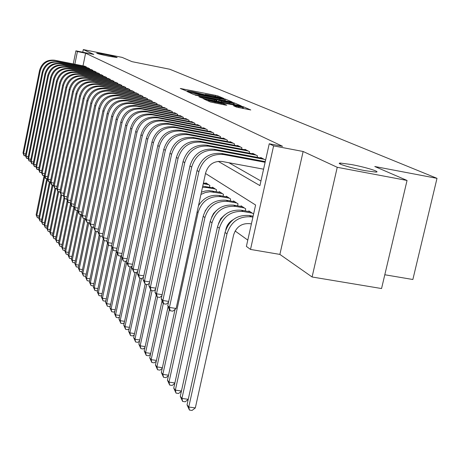 <?xml version="1.0" encoding="UTF-8"?>
<svg xmlns="http://www.w3.org/2000/svg" width="460" height="460" viewBox="0 0 460 460"><rect width="100%" height="100%" fill="white"/><g stroke="black" fill="none" stroke-linecap="round" stroke-linejoin="round"><path stroke-width="0.69" d="M222.801 98.319L223.744 98.417L217.994 95.973L215.59 95.375L180.297 88.469L187.3 91.31L188.318 91.459L187.479 90.919L192.09 91.597L205.114 94.823L206.109 94.973L205.217 94.415L212.572 95.64L222.801 98.319M351.354 164.53L340.503 163.076C334.535 162.978 350.698 167.998 365.05 170.648L375.665 172.08C381.909 172.201 365.504 167.141 351.354 164.53M104.874 54.429L96.703 53.136C97.083 53.596 101.183 54.636 109.008 56.269L117.139 57.557C116.759 57.097 112.671 56.057 104.874 54.429M236.561 107.105L250.775 109.963L243.512 106.823L240.942 106.179L203.688 98.934L210.341 101.959L225.337 105.047L226.768 105.185L223.807 103.885L215.136 102.045C210.461 101.068 208.133 100.429 208.138 100.13L235.692 105.34C240.396 106.323 242.742 106.967 242.73 107.266L233.49 105.725L236.561 107.105M407.048 180.452L381.553 288.541L312.087 276.989L337.243 167.302L407.048 180.452L374.779 166.514L437 178.336L169.792 69.247L131.997 61.651L122.13 57.391L83.312 49.571L93.782 54.429L75.917 50.841L77.418 51.56L85.594 53.205L282.589 146.314L269.244 143.773L273.614 145.872L250.51 249.429L246.387 246.399L255.605 205.022L205.499 173.466M337.243 167.302L303.134 151.489L273.614 145.872M230.851 101.879L232.208 102.016L225.578 99.193L223.123 98.584L187.243 91.574L193.361 94.357L195.845 94.978L230.851 101.879M234.358 102.931L241.322 105.944L204.211 98.716L198.892 96.79L214.78 99.837L216.189 99.981L214.325 99.17L195.149 95.128L231.851 102.304L234.358 102.931L234.002 104.575M83.312 49.571L82.771 52.216M86.284 67.511L86.399 66.947L84.49 66.142M89.459 69.178L89.579 68.603L87.624 67.781M92.713 70.88L92.834 70.294L90.833 69.448M96.037 72.622L96.157 72.019L94.116 71.156M99.435 74.405L99.561 73.79L97.474 72.904M102.913 76.228L103.046 75.595L100.907 74.698M106.478 78.096L106.611 77.452L104.42 76.527M110.124 80.011L110.262 79.344L108.019 78.401M113.856 81.966L113.999 81.288L111.705 80.322M117.685 83.973L117.829 83.277L115.477 82.288M121.607 86.031L121.756 85.318L119.341 84.301M125.626 88.142L125.775 87.406L123.309 86.365M129.749 90.304L129.904 89.55L127.368 88.481M133.975 92.523L134.136 91.747L131.537 90.654M138.31 94.8L138.477 94.007L135.809 92.88M142.761 97.135L142.934 96.318L140.196 95.168M147.332 99.538L147.511 98.699L144.699 97.514M152.03 101.999L152.208 101.137L149.322 99.923M156.854 104.535L157.038 103.649L154.071 102.396M161.811 107.14L162.006 106.225L158.953 104.943M166.905 109.819L167.106 108.876L163.967 107.559M172.149 112.573L172.356 111.607L169.13 110.245M177.548 115.408L177.761 114.413L174.501 112.717L174.438 113.016M183.103 118.329L183.327 117.3L179.969 115.558L179.9 115.862M188.824 121.342L189.054 120.278L185.598 118.484L185.53 118.795M194.724 124.441L194.959 123.343L191.394 121.492L191.325 121.82M200.802 127.638L201.043 126.506L197.369 124.597L197.3 124.936M207.069 130.939L207.322 129.766L203.533 127.799L203.458 128.144M213.538 134.343L213.802 133.135L209.886 131.1L209.812 131.457M220.213 137.856L220.489 136.608L216.447 134.51L216.367 134.878M227.113 141.484L227.395 140.196L223.226 138.029L223.14 138.408M234.243 145.239L234.537 143.905L230.224 141.663L230.138 142.059M241.609 149.126L241.914 147.74L237.458 145.423L237.366 145.832M249.234 153.145L249.556 151.708L244.939 149.31L244.846 149.736M257.128 157.303L257.462 155.814L252.684 153.329L252.586 153.772M265.615 160.051L260.705 157.498L260.601 157.952M85.594 53.205L83.013 65.849M228.907 162.748L260.946 181.016M227.372 225.423L227.757 225.699M235.117 230.995L247.79 240.108M205.804 183.402L205.913 182.884L209.835 185.443L209.455 187.185M212.37 187.709L212.491 187.174L216.539 189.813L216.142 191.613M219.161 192.159L219.282 191.607L223.462 194.333L223.054 196.196M226.17 196.754L226.297 196.184L230.621 199.007L230.195 200.934M233.427 201.509L233.553 200.922L238.027 203.837L237.584 205.838M240.931 206.431L241.063 205.821L245.697 208.84L245.237 210.916M248.699 211.525L248.837 210.893L253.604 213.998M384.801 274.758L412.861 279.502L437 178.336M303.134 151.489L279.881 254.409L312.087 276.989M279.881 254.409L250.51 249.429M218.207 161.339L259.923 185.604L269.244 143.773M77.418 51.56L74.836 64.227M73.255 63.917L75.917 50.841M223.52 98.929L190.515 92.379L199.14 94.714L219.966 98.82L224.474 99.481L223.52 98.929M229.643 102.764L233.45 103.322L226.584 101.453L217.016 99.642L221.461 101.154L229.643 102.764L229.442 103.678M38.749 217.959L37.386 217.73L36.139 214.837L44.074 175.737M36.139 214.837L36.783 215.642L44.735 176.462M37.386 217.73L36.783 215.642L39.14 216.039M25.651 156.026L23.995 155.514L23 152.944L39.566 70.368C41.866 62.865 46.868 59.478 54.59 60.214L85.065 66.257M23 152.944L23.61 153.588L40.227 70.788C42.533 63.261 47.552 59.869 55.292 60.605L85.847 66.665M24.242 155.773L23.61 153.588L25.777 153.973M41.394 221.254L39.986 221.018L38.721 218.086L46.713 178.779M38.721 218.086L39.376 218.908L47.483 179.038M39.986 221.018L39.376 218.908L41.785 219.316M44.097 224.624L42.642 224.382L41.36 221.409L49.404 181.89M41.36 221.409L42.027 222.249L50.221 182.033M42.642 224.382L42.027 222.249L44.493 222.663M46.862 228.068L45.362 227.815L44.056 224.808L52.158 185.081M44.056 224.808L44.741 225.664L52.986 185.23M45.362 227.815L44.741 225.664L47.265 226.09M49.691 231.587L48.139 231.328L46.816 228.281L54.97 188.353M46.816 228.281L47.518 229.16L55.821 188.502M48.139 231.328L47.518 229.16L50.1 229.592M28.163 158.665L26.467 158.142L25.461 155.537L42.228 72.065C44.557 64.475 49.617 61.053 57.419 61.795L88.216 67.896M25.461 155.537L26.088 156.199L42.907 72.49C45.235 64.883 50.312 61.45 58.132 62.192L89.016 68.31M26.72 158.407L26.088 156.199L28.301 156.595M30.728 161.362L28.997 160.827L27.979 158.194L44.953 73.795C47.311 66.125 52.428 62.658 60.312 63.405L91.442 69.569M27.979 158.194L28.618 158.867L45.649 74.232C48.007 66.539 53.141 63.066 61.042 63.819L92.259 69.995M29.256 161.098L28.618 158.867L30.883 159.275M33.35 164.117L31.585 163.57L30.55 160.908L47.742 75.566C50.123 67.81 55.298 64.302 63.267 65.061L94.737 71.283M30.55 160.908L31.205 161.598L48.45 76.015C50.836 68.235 56.028 64.722 64.02 65.475L95.571 71.714M31.849 163.852L31.205 161.598L33.522 162.012M36.035 166.94L34.23 166.382L33.183 163.685L50.594 77.378C53.004 69.535 58.242 65.987 66.297 66.746L98.106 73.031M33.183 163.685L33.85 164.392L51.319 77.838C53.734 69.972 58.983 66.412 67.068 67.177L98.963 73.474M34.5 166.664L33.85 164.392L36.225 164.812M52.584 235.192L50.979 234.922L49.64 231.834L57.885 191.504M49.64 231.834L50.358 232.737L58.719 191.86M50.979 234.922L50.358 232.737L52.998 233.174M38.784 169.826L36.938 169.257L35.88 166.526L53.515 79.235C55.953 71.294 61.249 67.712 69.397 68.477L101.556 74.825M35.88 166.526L36.558 167.25L54.251 79.706C56.701 71.743 62.014 68.149 70.179 68.914L102.43 75.279M37.214 169.544L36.558 167.25L38.991 167.681M55.551 238.878L53.889 238.602L52.526 235.468L60.921 194.482M52.526 235.468L53.262 236.394L61.68 195.299M53.889 238.602L53.262 236.394L55.965 236.842M41.601 172.782L39.709 172.195L38.634 169.435L56.499 81.132C58.972 73.105 64.325 69.471 72.565 70.248L105.087 76.659M38.634 169.435L39.336 170.177L57.258 81.615C59.737 73.56 65.107 69.92 73.37 70.696L105.978 77.125M39.986 172.494L39.336 170.177L41.82 170.614M58.581 242.65L56.867 242.368L55.482 239.194L64.049 197.438M55.482 239.194L56.235 240.137L64.728 198.766M56.867 242.368L56.235 240.137L59.006 240.597M44.482 175.806L42.544 175.208L41.457 172.414L59.558 83.082C62.06 74.951 67.482 71.277 75.814 72.059L108.698 78.534M41.457 172.414L42.17 173.173L60.335 83.57C62.847 75.423 68.281 71.737 76.636 72.519L109.618 79.011M42.832 175.513L42.17 173.173L44.723 173.621M61.692 246.514L59.915 246.221L58.512 243.006L67.252 200.456M58.512 243.006L59.277 243.972L67.89 202.084M59.915 246.221L59.277 243.972L62.117 244.438M47.432 178.905L45.448 178.296L44.35 175.461L62.692 85.071C65.228 76.849 70.708 73.129 79.137 73.916L112.401 80.46M44.35 175.461L45.08 176.237L63.486 85.577C66.033 77.326 71.53 73.6 79.982 74.388L113.338 80.943M45.741 178.606L45.08 176.237L47.69 176.697M64.877 250.435L63.037 250.171L61.611 246.905L70.535 203.544M61.611 246.905L62.393 247.894L71.185 205.206M63.037 250.171L62.393 247.894L65.303 248.371M50.456 182.079L48.421 181.453L47.305 178.589L65.901 87.112C68.471 78.787 74.02 75.026 82.547 75.82L116.19 82.426M47.305 178.589L48.058 179.377L66.717 87.63C69.293 79.281 74.859 75.503 83.409 76.297L117.15 82.926M48.725 181.775L48.058 179.377L50.738 179.848M68.155 254.437L66.234 254.213L64.785 250.901L73.899 206.695M64.785 250.901L65.59 251.919L74.566 208.403M66.234 254.213L65.59 251.919L68.575 252.408M53.55 185.328L51.474 184.69L50.341 181.786L69.195 89.205C71.794 80.776 77.412 76.964 86.037 77.763L120.077 84.445M50.341 181.786L51.112 182.597L70.029 89.734C72.64 81.282 78.269 77.458 86.923 78.257L121.06 84.956M51.779 185.018L51.112 182.597L53.854 183.08M71.507 258.531L69.506 258.359L68.034 255.001L77.234 210.484M68.034 255.001L68.862 256.042L78.033 211.669M69.506 258.359L68.862 256.042L71.921 256.536M56.729 188.663L54.596 188.008L53.452 185.07L72.565 91.35C75.204 82.817 80.885 78.953 89.62 79.764L124.056 86.514M53.452 185.07L54.24 185.897L73.422 91.891C76.067 83.335 81.771 79.459 90.528 80.27L125.068 87.038M54.912 188.341L54.24 185.897L57.051 186.392M74.951 262.729L72.864 262.608L71.369 259.198L80.638 214.412M71.369 259.198L72.214 260.262L81.587 215.004M72.864 262.608L72.214 260.262L75.354 260.774M59.984 192.079L57.799 191.412L56.637 188.427L76.021 93.547C78.695 84.91 84.45 80.995 93.288 81.811L128.139 88.63M56.637 188.427L57.448 189.284L76.9 94.104C79.586 85.439 85.359 81.518 94.219 82.334L129.174 89.171M58.127 191.757L57.448 189.284L60.335 189.79M78.476 267.03L76.308 266.961L74.79 263.499L84.134 218.448M74.79 263.499L75.659 264.598L85.198 218.609L83.099 218.276L81.42 214.578L102.936 110.659C105.892 101.188 112.194 96.882 121.848 97.75L159.879 105.121M76.308 266.961L75.659 264.598L78.879 265.115M63.325 195.58L61.416 195.253L59.904 191.877L79.568 95.801C82.282 87.055 88.107 83.093 97.054 83.91L132.325 90.81M59.904 191.877L60.737 192.757L80.471 96.376C83.191 87.601 89.039 83.622 98.009 84.445L133.388 91.362M61.416 195.253L60.737 192.757L63.698 193.269M82.099 271.446L81.765 271.733L79.839 271.429L78.292 267.915L87.71 222.6M78.292 267.915L79.183 269.037L88.803 222.784M79.839 271.429L79.183 269.037L82.489 269.571M66.752 199.174L64.457 198.478L63.261 195.419L83.208 98.118C85.957 89.257 91.862 85.238 100.918 86.066L136.62 93.041M63.261 195.419L64.112 196.316L84.134 98.704C86.894 89.815 92.816 85.784 101.901 86.618L137.707 93.604M64.797 198.841L64.112 196.316L67.154 196.845M85.819 275.971L85.41 276.322L83.461 276.011L81.891 272.446L91.379 226.861M81.891 272.446L82.806 273.596L92.5 227.05M83.461 276.011L82.806 273.596L86.198 274.137M70.259 202.843L67.913 202.147L66.7 199.048L86.946 100.493C89.734 91.517 95.715 87.446 104.88 88.28L141.024 95.329M66.7 199.048L67.574 199.973L87.895 101.096C90.695 92.092 96.692 88.004 105.892 88.843L142.146 95.91M68.264 202.521L67.574 199.973L70.702 200.514M89.631 280.611L89.154 281.025L87.181 280.715L85.583 277.092L95.18 231.098M85.583 277.092L86.52 278.277L96.295 231.443M87.181 280.715L86.52 278.277L90.005 278.829M77.608 210.439L75.48 210.185L73.864 206.603L71.467 205.919L70.236 202.774L90.787 102.931C93.61 93.834 99.665 89.712 108.957 90.551L145.55 97.681M70.236 202.774L71.133 203.722L91.758 103.552C94.599 94.426 100.671 90.287 109.992 91.132L146.7 98.273M71.823 206.304L71.133 203.722L74.342 204.274M93.552 285.378L92.995 285.855L90.999 285.539L89.372 281.865L99.136 235.152M89.372 281.865L90.332 283.078L100.188 235.963M90.999 285.539L90.332 283.078L93.915 283.647M94.725 105.438L95.726 106.076L74.784 207.575L73.864 206.603L94.725 105.438C97.595 96.221 103.73 92.034 113.137 92.885L150.196 100.09M95.726 106.076C98.607 96.824 104.765 92.627 114.201 93.484L151.38 100.705M75.48 210.185L74.784 207.575L78.085 208.144M97.583 290.271L96.939 290.818L94.921 290.502L93.265 286.764L103.258 239.056M93.265 286.764L94.254 288.012L104.19 240.614M94.921 290.502L94.254 288.012L97.934 288.592M81.466 214.371L79.241 214.176L77.59 210.536L98.773 108.014C101.683 98.67 107.904 94.426 117.432 95.283L154.968 102.574M77.59 210.536L78.539 211.537L99.803 108.663C102.724 99.291 108.968 95.036 118.525 95.893L156.187 103.201M79.241 214.176L78.539 211.537L81.932 212.117M101.723 295.303L100.993 295.918L98.952 295.596L97.261 291.801L107.496 243.064M97.261 291.801L98.279 293.083L108.359 245.094M98.952 295.596L98.279 293.083L102.068 293.675M81.42 214.578L82.397 215.608L103.995 111.331C106.962 101.827 113.287 97.508 122.975 98.377L161.126 105.771M83.099 218.276L82.397 215.608L85.882 216.2M105.984 300.466L105.162 301.156L103.092 300.834L101.373 296.976L111.855 247.169M101.373 296.976L102.413 298.293L112.717 249.36M103.092 300.834L102.413 298.293L106.312 298.897M89.504 222.554L89.177 222.847L87.066 222.49L85.359 218.73L107.22 113.378C110.216 103.776 116.61 99.412 126.391 100.286L164.921 107.743M85.359 218.73L86.359 219.788L108.307 114.074C111.32 104.431 117.731 100.056 127.546 100.93L166.204 108.41M87.066 222.49L86.359 219.788L89.953 220.397M110.36 305.773L109.445 306.544L107.347 306.216L105.593 302.295L116.598 250.136M105.593 302.295L106.668 303.646L117.225 253.627M107.347 306.216L106.668 303.646L110.682 304.267M93.696 226.82L93.288 227.183L91.155 226.826L89.412 223.008L111.625 116.179C114.666 106.438 121.147 102.011 131.065 102.89L170.108 110.434M89.412 223.008L90.442 224.095L112.746 116.892C115.799 107.117 122.302 102.672 132.256 103.557L171.43 111.124M91.155 226.826L90.442 224.095L94.139 224.721M114.868 311.236L113.856 312.081L111.728 311.753L109.94 307.769L120.922 255.817M109.94 307.769L111.044 309.16L121.865 258.008M111.728 311.753L111.044 309.16L115.172 309.793M98.014 231.213L97.514 231.65L95.352 231.282L93.575 227.401L116.156 119.059C119.249 109.181 125.821 104.684 135.873 105.576L175.444 113.212M93.575 227.401L94.639 228.522L117.311 119.795C120.416 109.877 127.012 105.369 137.097 106.26L176.807 113.913M95.352 231.282L94.639 228.522L98.446 229.166M119.514 316.854L118.387 317.785L116.23 317.452L114.413 313.398L125.442 261.361M114.413 313.398L115.552 314.83L126.644 262.505M116.23 317.452L115.552 314.83L119.801 315.479M102.465 235.727L101.873 236.244L99.676 235.876L97.865 231.926L120.825 122.026C123.964 112.004 130.634 107.439 140.823 108.341L180.941 116.064M97.865 231.926L98.957 233.082L122.009 122.785C125.166 112.723 131.859 108.14 142.088 109.043L182.338 116.788M99.676 235.876L98.957 233.082L102.879 233.737M124.292 322.632L123.056 323.65L120.871 323.322L119.013 319.194L130.145 266.794M119.013 319.194L120.186 320.666L131.761 266.225M120.871 323.322L120.186 320.666L124.568 321.333M107.048 240.373L106.352 240.977L104.132 240.603L102.287 236.589L125.632 125.085C128.823 114.908 135.591 110.279 145.923 111.188L186.599 119.002M102.287 236.589L103.408 237.774L126.856 125.862C130.059 115.65 136.85 110.998 147.223 111.912L188.042 119.749M104.132 240.603L103.408 237.774L107.45 238.452M129.22 328.584L127.863 329.699L125.643 329.36L123.751 325.157L134.993 272.4M123.751 325.157L124.959 326.68L136.516 272.475M125.643 329.36L124.959 326.68L129.478 327.365M134.297 334.713L132.819 335.926L130.565 335.587L128.633 331.309L139.978 278.196M128.633 331.309L129.881 332.873L141.513 278.444M130.565 335.587L129.881 332.873L134.538 333.575M139.535 341.032L137.919 342.343L135.642 342.004L133.67 337.646L145.13 284.142M133.67 337.646L134.952 339.261L146.7 284.441M135.642 342.004L134.952 339.261L139.76 339.974M111.774 245.163L110.975 245.853L108.721 245.479L106.835 241.391L130.582 128.231C133.831 117.909 140.697 113.2 151.179 114.12L192.429 122.032M106.835 241.391L107.996 242.615L131.847 129.036C135.108 118.668 141.996 113.948 152.519 114.868L193.913 122.803M108.721 245.479L107.996 242.615L112.165 243.305M116.644 250.096L115.736 250.878L113.447 250.499L111.527 246.336L135.688 131.48C138.989 120.997 145.958 116.219 156.595 117.139L198.438 125.149M111.527 246.336L112.723 247.601L136.994 132.307C140.306 121.785 147.303 116.984 157.975 117.909L199.968 125.948M113.447 250.499L112.723 247.601L117.024 248.314M121.676 255.179L120.646 256.059L118.323 255.674L116.363 251.442L140.961 134.832C144.313 124.183 151.392 119.324 162.184 120.261L204.631 128.369M116.363 251.442L117.593 252.741L142.301 135.683C145.671 124.993 152.777 120.117 163.611 121.055L206.212 129.191M118.323 255.674L117.593 252.741L122.032 253.471M144.94 347.541L143.186 348.962L140.869 348.622L138.857 344.178L150.523 289.869M138.857 344.178L140.179 345.845L152.047 290.639M140.869 348.622L140.179 345.845L145.147 346.581M126.862 260.423L125.712 261.406L123.355 261.021L121.348 256.703L146.395 138.287C149.81 127.472 156.998 122.538 167.952 123.475L211.025 131.692M121.348 256.703L122.624 258.048L147.781 139.167C151.214 128.311 158.424 123.355 169.424 124.298L212.652 132.537M123.355 261.021L122.624 258.048L127.207 258.796M203.274 183.718L208.685 184.69M203.435 182.977L207.052 183.626M150.523 354.263L148.62 355.793L146.268 355.448L144.21 350.922L156.199 295.285M144.21 350.922L145.578 352.642L157.561 297.051M146.268 355.448L145.578 352.642L150.708 353.395M132.227 265.834L130.939 266.921L128.547 266.536L126.5 262.137L152.007 141.852C155.486 130.864 162.782 125.85 173.903 126.799L217.62 135.119M126.5 262.137L127.811 263.522L153.439 142.767C156.929 131.732 164.26 126.695 175.421 127.65L219.299 135.993M128.547 266.536L127.811 263.522L132.555 264.293M202.486 187.335L207.098 187.553L215.349 189.043M202.733 186.185L213.664 187.939M156.285 361.192L154.227 362.842L151.84 362.497L149.736 357.88L162.064 300.84M149.736 357.88L151.15 359.657L163.306 303.439M151.84 362.497L151.15 359.657L156.452 360.427M137.764 271.417L136.338 272.619L133.912 272.228L131.819 267.749L157.809 145.538C161.345 134.377 168.762 129.271 180.055 130.232L224.434 138.655M131.819 267.749L133.176 269.18L159.286 146.481C162.84 135.269 170.286 130.145 181.625 131.106L226.17 139.558M133.912 272.228L133.176 269.18L138.075 269.974M200.939 194.448L205.378 192.516L210.088 191.757L222.232 193.533M201.428 192.205L205.183 191.009L209.064 190.618L220.489 192.395M162.242 368.351L160.017 370.122L157.596 369.771L155.445 365.067L168.124 306.567M155.445 365.067L156.9 366.902L169.332 309.586M157.596 369.771L156.9 366.902L162.386 367.695M143.497 277.19L141.921 278.507L139.455 278.11L137.31 273.545L163.8 149.35C167.4 138 174.938 132.808 186.409 133.779L231.472 142.312M137.31 273.545L138.713 275.022L165.33 150.322C168.946 138.926 176.513 133.71 188.031 134.682L233.266 143.244M139.455 278.11L138.713 275.022L143.784 275.839M168.406 375.745L166.002 377.648L163.541 377.298L161.345 372.491L162.846 374.388L198.082 212.491C201.744 201.083 209.334 195.805 220.84 196.656L229.35 198.179M198.49 205.706C203.412 197.852 210.272 194.448 219.075 195.483L227.55 197.001M208.426 206.373L205.131 210.985M161.345 372.491L175.07 309.35M163.541 377.298L162.846 374.388L168.521 375.205M149.425 283.147L147.689 284.596L145.182 284.194L142.991 279.536L169.999 153.289C173.667 141.749 181.326 136.47 192.981 137.448L238.746 146.09M142.991 279.536L144.44 281.066L171.58 154.295C175.266 142.709 182.959 137.402 194.66 138.385L240.609 147.056M145.182 284.194L144.44 281.066L149.69 281.905M174.783 383.387L172.189 385.422L169.688 385.072L167.44 380.173L168.998 382.133L204.93 217.557C208.662 205.959 216.378 200.589 228.068 201.44L236.716 202.981M167.44 380.173L203.193 216.275C206.914 204.723 214.596 199.375 226.239 200.232L234.853 201.767M216.511 210.444L213.526 213.503L211.6 217.31M169.688 385.072L168.998 382.133L174.875 382.967M155.56 289.311L153.657 290.892L151.11 290.49L148.867 285.735L176.41 157.366C180.147 145.63 187.939 140.254 199.784 141.243L246.278 150.006M148.867 285.735L150.368 287.316L178.049 158.412C181.803 146.619 189.629 141.22 201.52 142.209L248.199 151.001M151.11 290.49L150.368 287.316L155.802 288.184M181.378 391.293L178.589 393.472L176.048 393.116L173.748 388.113L175.358 390.137L212.02 222.801C215.826 211.002 223.669 205.534 235.554 206.396L244.335 207.954M173.748 388.113L210.22 221.473C214.009 209.725 221.823 204.28 233.657 205.143L242.403 206.695M224.664 214.952L220.765 218.672L218.506 223.566M176.048 393.116L175.358 390.137L181.447 390.994M161.914 295.694L159.833 297.413L157.245 297.005L154.951 292.152L183.051 161.592C186.863 149.649 194.787 144.175 206.822 145.17L254.069 154.048M154.951 292.152L156.504 293.79L184.748 162.667C188.577 150.673 196.535 145.176 208.621 146.176L256.059 155.083M157.245 297.005L156.504 293.79L162.133 294.682M188.22 399.47L185.213 401.798L182.631 401.442L180.274 396.33L181.941 398.429L219.362 228.235C223.244 216.229 231.225 210.663 243.3 211.525L252.23 213.101M180.274 396.33L217.499 226.861C221.363 214.906 229.31 209.363 241.339 210.226L250.228 211.795M233.007 219.771C229.275 221.956 226.901 225.153 225.871 229.356L225.733 229.988M182.631 401.442L181.941 398.429L188.255 399.309M168.504 302.295L166.227 304.163L163.599 303.749L162.949 303.065L161.247 298.793L189.928 165.962C193.815 153.812 201.877 148.235 214.118 149.241L262.137 158.24M161.247 298.793L162.857 300.489L191.688 167.083C195.598 154.876 203.694 149.276 215.981 150.282L264.195 159.315M163.599 303.749L162.857 300.489L168.693 301.409M251.39 223.934L249.814 223.658C241.638 223.088 236.227 226.872 233.594 235.002L195.327 407.922L192.073 410.429L189.451 410.067L187.036 404.846L225.043 232.438C228.982 220.277 237.067 214.63 249.297 215.493L253.121 216.165M187.036 404.846L188.761 407.019L226.97 233.864C230.931 221.645 239.05 215.976 251.332 216.844L252.908 217.12M189.451 410.067L188.761 407.019L195.327 407.922M263.586 169.177L222.094 161.483C213.768 160.816 208.282 164.617 205.626 172.891L176.134 308.482L172.856 311.155L170.183 310.741L169.51 310.028L167.768 305.676L197.064 170.499C201.026 158.125 209.231 152.444 221.674 153.462L265.27 161.609M167.768 305.676L169.441 307.435L198.887 171.655C202.871 159.229 211.111 153.525 223.612 154.537L265.115 162.294M170.183 310.741L169.441 307.435L176.134 308.482M181.648 89.113L181.74 88.682M215.406 96.243L215.59 95.375M217.81 96.818L217.994 95.973M188.606 92.23L188.703 91.793M225.233 100.769L225.578 99.193M190.411 93.041L190.543 92.42M191.153 93.368L191.285 92.753M198.95 95.594L199.14 94.714M219.771 99.693L219.966 98.82M200.278 97.457L200.376 97.002M214.578 100.757L214.78 99.837M231.777 102.643L231.851 102.304M216.74 101.183L217.062 99.705M218.707 101.568L218.937 100.521M221.26 102.068L221.461 101.154M234.847 106.363L234.939 105.932M238.677 107.657L238.884 106.709M214.929 103.005L215.136 102.045M221.013 104.196L221.22 103.241M223.629 104.713L223.807 103.885M205.079 99.607L205.177 99.147M240.867 106.524L240.942 106.179M243.139 108.543L243.512 106.823M54.59 60.214L55.292 60.605M39.566 70.368L40.227 70.788M57.419 61.795L58.132 62.192M42.228 72.065L42.907 72.49M60.312 63.405L61.042 63.819M44.953 73.795L45.649 74.232M63.267 65.061L64.02 65.475M47.742 75.566L48.45 76.015M66.297 66.746L67.068 67.177M50.594 77.378L51.319 77.838M69.397 68.477L70.179 68.914M53.515 79.235L54.251 79.706M72.565 70.248L73.37 70.696M56.499 81.132L57.258 81.615M75.814 72.059L76.636 72.519M59.558 83.082L60.335 83.57M79.137 73.916L79.982 74.388M62.692 85.071L63.486 85.577M82.547 75.82L83.409 76.297M65.901 87.112L66.717 87.63M86.037 77.763L86.923 78.257M69.195 89.205L70.029 89.734M89.62 79.764L90.528 80.27M72.565 91.35L73.422 91.891M93.288 81.811L94.219 82.334M76.021 93.547L76.9 94.104M97.054 83.91L98.009 84.445M79.568 95.801L80.471 96.376M100.918 86.066L101.901 86.618M83.208 98.118L84.134 98.704M104.88 88.28L105.892 88.843M86.946 100.493L87.895 101.096M108.957 90.551L109.992 91.132M90.787 102.931L91.758 103.552M113.137 92.885L114.201 93.484M117.432 95.283L118.525 95.893M98.773 108.014L99.803 108.663M121.848 97.75L122.975 98.377M102.936 110.659L103.995 111.331M126.391 100.286L127.546 100.93M107.22 113.378L108.307 114.074M131.065 102.89L132.256 103.557M111.625 116.179L112.746 116.892M135.873 105.576L137.097 106.26M116.156 119.059L117.311 119.795M140.823 108.341L142.088 109.043M120.825 122.026L122.009 122.785M145.923 111.188L147.223 111.912M125.632 125.085L126.856 125.862M151.179 114.12L152.519 114.868M130.582 128.231L131.847 129.036M156.595 117.139L157.975 117.909M135.688 131.48L136.994 132.307M162.184 120.261L163.611 121.055M140.961 134.832L142.301 135.683M167.952 123.475L169.424 124.298M146.395 138.287L147.781 139.167M173.903 126.799L175.421 127.65M152.007 141.852L153.439 142.767M205.442 186.461L207.098 187.553M180.055 130.232L181.625 131.106M157.809 145.538L159.286 146.481M212.14 190.9L213.854 192.033M186.409 133.779L188.031 134.682M163.8 149.35L165.33 150.322M219.075 195.483L220.84 196.656M197.162 211.813L198.082 212.491M192.981 137.448L194.66 138.385M169.999 153.289L171.58 154.295M226.239 200.232L228.068 201.44M203.193 216.275L204.93 217.557M199.784 141.243L201.52 142.209M176.41 157.366L178.049 158.412M233.657 205.143L235.554 206.396M210.22 221.473L212.02 222.801M206.822 145.17L208.621 146.176M183.051 161.592L184.748 162.667M241.339 210.226L243.3 211.525M217.499 226.861L219.362 228.235M214.118 149.241L215.981 150.282M189.928 165.962L191.688 167.083M249.297 215.493L251.332 216.844M225.043 232.438L226.97 233.864M221.674 153.462L223.612 154.537M197.064 170.499L198.887 171.655M340.273 164.088L340.503 163.076M205.131 94.829L205.195 94.53M187.387 91.327L187.45 91.034M190.377 93.023L190.509 92.402M224.233 100.573L224.474 99.481M216.016 101.039L216.229 100.05M233.208 104.42L233.45 103.322M216.689 101.171L217.011 99.682M242.477 108.41L242.73 107.266M207.972 100.901L208.11 100.245"/></g></svg>
